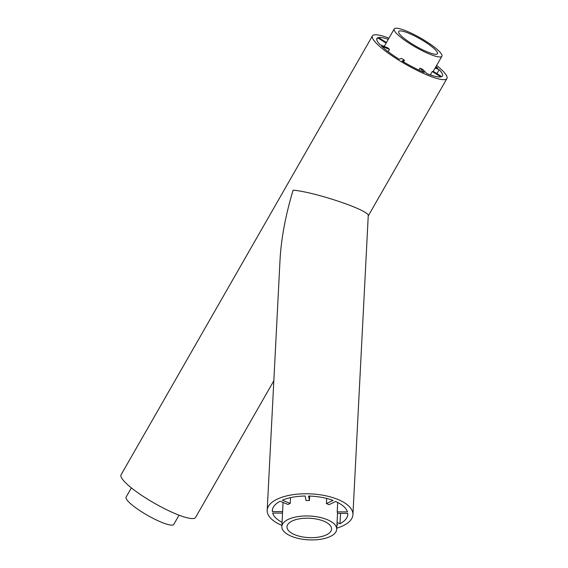 <?xml version="1.0" encoding="UTF-8"?>
<svg xmlns="http://www.w3.org/2000/svg" width="568" height="568" viewBox="0 0 568 568"><rect width="100%" height="100%" fill="white"/><g stroke="black" fill="none" stroke-linecap="round" stroke-linejoin="round"><path stroke-width="0.85" d="M408.619 33.214A22.322 4.224 -150.2 0 1 428.84 44.453A22.322 4.224 -150.2 0 1 437.424 53.69A22.322 4.224 -150.2 0 1 415.961 46.257A22.322 4.224 -150.2 0 1 398.686 31.503A22.322 4.224 -150.2 0 1 408.619 33.214M340.509 513.38L339.983 523.731L337.051 522.539M337.69 502.467L337.207 511.867A27.47 11.921 -177.1 0 1 337.498 513.365L347.765 513.415A37.772 16.387 -177.1 0 1 347.786 514.423A37.772 16.387 -177.1 0 1 339.983 523.731M336.959 524.449L337.768 524.782A37.772 16.387 -177.1 0 1 336.923 525.13M294.899 534.751A22.322 9.684 -177.1 0 0 318.442 537.158A22.322 9.684 -177.1 0 0 331.563 529.078A22.322 9.684 -177.1 0 0 309.766 518.264A22.322 9.684 -177.1 0 0 286.982 526.799A22.322 9.684 -177.1 0 0 294.899 534.751M291.576 536.327A27.47 11.921 -177.1 0 0 320.558 539.288A27.47 11.921 -177.1 0 0 336.703 529.348A27.47 11.921 -177.1 0 0 309.879 516.035A27.47 11.921 -177.1 0 0 281.834 526.536A27.47 11.921 -177.1 0 0 291.576 536.327M337.207 511.867L347.474 511.917A37.772 16.387 -177.1 0 0 335.674 501.508L329.028 504.654A27.47 11.921 -177.1 0 0 326.408 503.589L326.671 498.448M290.525 497.639L290.234 503.418A27.47 11.921 -177.1 0 0 288.019 504.469L280.145 501.253A37.772 16.387 -177.1 0 0 272.342 510.561A37.772 16.387 -177.1 0 0 272.356 511.569L272.462 509.553M309.681 496.07L309.454 500.536A27.47 11.921 -177.1 0 0 306.038 500.522L305.165 496.02A37.772 16.387 -177.1 0 0 282.353 500.202L290.234 503.418M179.062 515.183L173.78 524.399A27.47 5.197 -150.2 0 1 147.361 515.254A27.47 5.197 -150.2 0 1 126.103 497.092L131.386 487.876M406.44 31.048A27.47 5.197 -150.2 0 1 431.325 44.879A27.47 5.197 -150.2 0 1 441.897 56.246A27.47 5.197 -150.2 0 1 415.471 47.108A27.47 5.197 -150.2 0 1 394.22 28.94A27.47 5.197 -150.2 0 1 406.44 31.048M388.157 51.681L389.47 49.402L381.589 46.185A37.772 7.143 -150.2 0 0 399.148 59.235L401.633 58.44A27.47 5.197 -150.2 0 0 404.508 60.222L402.023 61.01A37.772 7.143 -150.2 0 0 424.317 72.555L419.958 68.217A27.47 5.197 -150.2 0 0 422.578 69.289L426.944 73.62A37.772 7.143 -150.2 0 0 440.917 76.893L432.262 71.554A27.47 5.197 -150.2 0 0 433.093 71.284L441.748 76.63A37.772 7.143 -150.2 0 0 442.458 75.998A37.772 7.143 -150.2 0 0 439.22 69.708L436.948 73.67M439.22 69.708L435.138 68.046M435.535 67.358L437.765 68.266A37.772 7.143 -150.2 0 0 435.954 66.619M388.278 39.32A37.772 7.143 -150.2 0 0 378.437 37.559L386.453 42.501M386.126 43.076L377.606 37.822L376.712 39.384M377.606 37.822A37.772 7.143 -150.2 0 0 376.904 38.454A37.772 7.143 -150.2 0 0 380.141 44.737L388.015 47.953A27.47 5.197 -150.2 0 0 389.47 49.402M326.408 503.589L333.054 500.436A37.772 16.387 -177.1 0 0 308.58 496.034L309.454 500.536M282.601 511.612L272.356 511.569M282.055 522.319A37.772 16.387 -177.1 0 1 272.647 513.067L282.523 513.11M336.767 528.19A42.919 18.623 -177.1 0 0 352.927 514.686A42.919 18.623 -177.1 0 0 311.015 493.89A42.919 18.623 -177.1 0 0 267.194 510.291A42.919 18.623 -177.1 0 0 281.898 525.379M352.927 514.686L368.241 215.755C370.357 210.714 316.014 192.183 293.116 190.138C285.605 215.094 281.238 238.326 280.031 259.839L267.194 510.291M273.833 380.794L195.569 517.448A42.919 8.122 -150.2 0 1 154.283 503.163A42.919 8.122 -150.2 0 1 121.076 474.784L372.43 35.89A42.919 8.122 -150.2 0 1 388.938 38.155M436.615 65.462A42.919 8.122 -150.2 0 1 446.924 78.554A42.919 8.122 -150.2 0 1 405.644 64.269A42.919 8.122 -150.2 0 1 372.43 35.89M432.262 71.554L430.352 74.884M404.508 60.222L403.536 61.919M419.958 68.217L418.879 70.105M336.703 529.348L337.527 513.365M281.834 526.536L283.07 502.446M368.234 215.961L446.924 78.554M433.235 71.376L441.897 56.246M384.216 46.406L394.22 28.94"/></g></svg>
